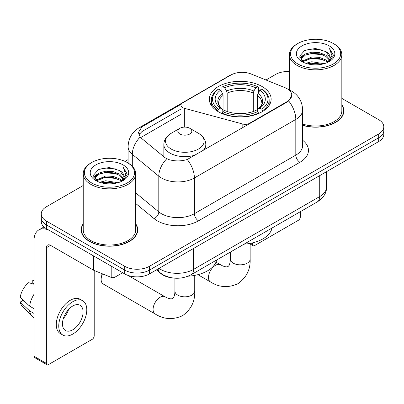 <?xml version="1.0" encoding="UTF-8"?>
<svg xmlns="http://www.w3.org/2000/svg" width="404" height="404" viewBox="0 0 404 404"><rect width="100%" height="100%" fill="white"/><g stroke="black" fill="none" stroke-linecap="round" stroke-linejoin="round"><path stroke-width="0.61" d="M249.404 123.841L249.404 123.372A5.833 3.368 180 0 1 242.819 124.043L184.335 108.297A5.833 3.368 180 0 1 182.679 107.626A5.833 3.368 180 0 1 180.972 105.247A5.833 3.368 180 0 1 182.679 102.863L230.942 75.003A15.741 9.09 0 0 1 251.101 73.983L285.052 87.703A15.741 9.09 0 0 1 287.153 88.723A15.741 9.09 0 0 1 291.764 95.152L288.678 100.939L287.153 102.045L187.259 159.494C181.017 161.373 174.781 161.373 168.539 159.494L165.004 157.701L141.233 138.102L140.178 137.032L138.39 132.492L141.981 126.851L181.3 104.131M262.085 86.532A30.901 17.842 0 0 0 228.412 82.668A30.901 17.842 0 0 0 209.333 99.152A30.901 17.842 0 0 0 218.387 111.767A30.901 17.842 0 0 0 252.061 115.63A30.901 17.842 0 0 0 271.14 99.152A30.901 17.842 0 0 0 262.085 86.532M249.404 123.372L287.153 101.576A15.741 9.09 0 0 0 291.764 95.152M172.17 277.876A17.493 10.1 180 0 1 161.105 273.745L156.424 269.882M83.224 223.781A28.28 16.327 0 0 0 81.184 229.871A28.28 16.327 0 0 0 89.466 241.415A28.28 16.327 0 0 0 120.286 244.955A28.28 16.327 0 0 0 137.739 229.871A28.28 16.327 0 0 0 135.699 223.781M81.477 231.341A28.28 16.327 0 0 0 81.381 231.775M83.224 185.517L46.384 206.782A17.493 10.1 0 0 0 41.264 213.923L41.264 221.543A17.493 10.1 0 0 0 46.384 228.684L124.715 273.907L124.715 270.099A17.493 10.1 0 0 0 149.455 270.099L378.679 137.759A17.493 10.1 0 0 0 383.8 130.618A17.493 10.1 0 0 1 378.679 137.759L149.455 270.099A17.493 10.1 0 0 1 124.715 270.099L46.384 224.877L124.715 270.099L124.715 266.292A17.493 10.1 0 0 0 149.455 266.292L378.679 133.951A17.493 10.1 0 0 0 383.8 126.811A17.493 10.1 0 0 0 378.679 119.67L341.834 98.399M41.264 217.736A17.493 10.1 0 0 0 46.384 224.877A17.493 10.1 0 0 1 41.264 217.736M138.87 134.84L141.981 131.542L180.972 109.029M302.641 125.371A28.28 16.327 0 0 0 343.875 110.863A28.28 16.327 0 0 0 341.834 104.772M289.36 71.518A17.493 10.1 0 0 0 275.609 74.442L265.989 79.997M128.093 159.61L125.008 161.393M41.264 213.923A17.493 10.1 0 0 0 46.384 221.064L124.715 266.292M137.547 231.775A28.28 16.327 0 0 0 137.451 231.341M343.683 112.767A28.28 16.327 0 0 0 343.587 112.332M124.715 273.907A17.493 10.1 0 0 0 149.455 273.907L378.679 141.567A17.493 10.1 0 0 0 383.8 134.426L383.8 126.811M250.621 243.294L252.52 244.395A2.914 1.682 120 0 0 253.126 245.728A2.914 1.682 120 0 0 254.581 245.587L298.283 220.352A2.914 1.682 120 0 0 300.344 216.781L300.344 211.681M252.52 244.395L252.52 242.88M297.869 63.968A25.073 14.473 0 0 0 333.325 63.968A25.073 14.473 0 0 0 333.325 43.501L334.153 43.975A26.235 15.15 0 0 1 341.834 54.686A26.235 15.15 0 0 1 325.639 68.68A26.235 15.15 0 0 1 297.046 65.397A26.235 15.15 0 0 1 289.36 54.686A26.235 15.15 0 0 1 297.046 43.975L297.869 43.501A25.073 14.473 0 0 0 297.869 63.968M302.641 124.033A26.235 15.15 0 0 0 341.834 110.863L341.834 54.686M302.641 125.184A27.987 16.16 0 0 0 343.587 110.863A27.987 16.16 0 0 0 341.834 105.237M305.777 63.287L311.827 61.736L324.094 63.701M307.51 63.812L311.827 62.928L322.301 64.145M302.01 61.347L311.827 56.974L319.372 57.373L325.907 59.949L328.169 61.827M302.606 61.837L311.827 58.166L319.372 58.56L325.907 61.135L327.543 62.388M301.197 60.529L301.025 59.358L301.52 57.373L305.293 53.995L311.827 52.217L319.372 52.611L325.907 55.186L329.76 59.56M301.066 59.954L301.52 58.56L305.293 55.186L311.827 53.404L319.372 53.803L325.907 56.378L329.482 60.125M327.397 62.509A14.574 8.413 0 0 0 330.174 57.565A14.574 8.413 0 0 0 325.907 51.616L330.169 57.853M329.204 45.879A19.241 11.11 0 0 0 302.035 45.854A19.241 11.11 0 0 0 301.909 61.539A19.241 11.11 0 0 0 301.995 61.59A19.241 11.11 0 0 0 329.29 61.539A19.241 11.11 0 0 0 329.204 45.879M325.907 51.616L315.433 48.49L304.672 50.47L299.682 56.105L302.99 62.12M328.588 61.928L333.234 56.03L333.33 54.974L329.548 48.652L331.931 55.737L327.548 62.443M334.153 43.975L333.325 43.501A25.073 14.473 0 0 0 297.869 43.501M329.548 48.652L333.325 55.212M304.419 50.596L311.009 48.965L322.816 50.025M299.869 58.252L302.02 56.565M306.757 54.55L311.009 53.727L322.397 54.661M306.757 59.312L311.009 58.489L322.397 59.423M307.631 63.847L311.009 63.251L322.286 64.15M299.748 57.787L303.278 55.277M301.626 60.989L303.278 60.034M217.832 111.433L217.832 110.656L218.66 109.226A27.755 16.024 0 0 1 218.66 89.072L220.569 90.173A25.073 14.473 0 0 0 220.569 108.126L222.453 109.196L223.059 111.443M223.059 110.529L223.059 95.455L222.453 93.42L220.569 90.173M221.953 92.561L221.953 87.163L222.781 86.693A27.755 16.024 0 0 1 257.691 86.693L255.782 87.794A25.073 14.473 0 0 0 224.69 87.794L226.573 91.041L227.184 93.077L227.184 111.509M253.288 111.509L253.288 93.077L253.899 91.041L255.782 87.794M244.092 244.157A32.068 18.513 0 0 0 272.069 228.002M221.953 113.039A28.921 16.695 0 0 0 258.52 113.039L257.691 111.605A27.755 16.024 0 0 1 222.781 111.605L221.953 113.534M258.52 113.534L258.52 113.039M218.66 89.072L217.832 89.547A28.921 16.695 0 0 0 211.317 100.101A28.921 16.695 0 0 0 217.832 110.656M257.691 86.693L258.52 87.163L258.52 92.561M222.781 111.605L224.69 110.504A25.073 14.473 0 0 0 255.782 110.504L257.691 111.605M220.569 108.126L218.66 109.226M224.69 87.794L222.781 86.693M222.453 93.42A22.427 12.948 0 0 0 222.453 109.196L222.559 109.267C219.372 106.186 218.074 104.096 218.665 102.99A21.574 12.453 0 0 1 223.059 95.455M262.64 110.656A28.921 16.695 0 0 0 269.155 100.101A28.921 16.695 0 0 0 262.64 89.547L261.812 89.072A27.755 16.024 0 0 1 261.812 109.226L262.64 110.656L262.64 111.433M261.812 109.226L259.903 108.126A25.073 14.473 0 0 0 259.903 90.173L261.812 89.072M259.903 90.173L258.02 93.42L257.414 95.455L257.414 110.529L258.02 109.196L259.903 108.126M257.414 95.455A21.574 12.453 0 0 1 261.807 102.99C262.393 104.101 261.095 106.191 257.914 109.267L258.02 109.196A22.427 12.948 0 0 0 258.02 93.42M257.414 111.443L257.414 110.529M102.495 273.851A9.913 5.722 120 0 0 101.136 279.432L101.136 274.669A4.08 2.358 -60 0 1 101.323 273.382M101.136 279.432A9.913 5.722 120 0 0 103.187 283.967L155.136 313.959A9.913 5.722 -60 0 1 153.616 306.015A9.913 5.722 -60 0 1 160.09 297.283A9.913 5.722 -60 0 1 165.044 296.794L167.236 297.889C169.347 298.682 170.796 298.99 171.584 298.819L172.624 298.526L173.397 297.768C173.942 297.172 174.402 295.763 174.77 293.536L174.917 291.092A9.913 5.722 180 0 0 177.816 295.142A9.913 5.722 180 0 0 191.834 295.142A9.913 5.722 180 0 0 194.738 291.092C195.162 301.354 191.092 309.55 182.537 315.691C172.947 320.034 163.812 319.453 155.136 313.959M202.924 150.672A20.988 12.12 0 0 0 205.818 144.536C205.661 139.865 203.207 136.118 198.46 133.3L189.774 128.285A6.994 4.04 0 0 0 179.881 128.285A6.994 4.04 0 0 0 179.881 133.997A6.994 4.04 0 0 0 189.774 133.997A6.994 4.04 0 0 0 189.774 128.285L198.46 133.3A19.281 11.13 0 0 1 198.46 149.041A19.281 11.13 0 0 1 171.19 149.041A19.281 11.13 0 0 1 171.19 133.3C166.443 136.118 163.994 139.865 163.837 144.536A20.988 12.12 0 0 0 169.983 153.106A20.988 12.12 0 0 0 195.455 154.984M188.148 276.185A32.068 18.513 0 0 0 216.66 259.994M114.923 268.251L114.923 277.179L122.654 272.715M93.617 255.949L50.51 231.063A23.321 13.463 -120 0 0 38.85 229.906A23.321 13.463 -120 0 0 34.017 240.582L34.017 356.262L46.384 363.403L46.384 247.723A5.833 3.368 60 0 1 47.591 245.056A5.833 3.368 60 0 1 50.51 245.344L93.617 270.231L93.617 255.949A2.914 1.682 0 0 0 94.006 256.141M46.384 363.403A2.914 1.682 120 0 0 46.99 364.741L34.623 357.601A2.914 1.682 -60 0 1 34.017 356.262M46.99 364.741A2.914 1.682 120 0 0 48.445 364.595L92.147 339.365A2.914 1.682 120 0 0 94.208 335.795L94.208 270.503M114.923 277.179A2.914 1.682 180 0 1 111.191 277.371L94.006 270.422A2.914 1.682 180 0 1 93.617 270.231M72.77 329.795A14.574 8.413 120 0 0 82.295 316.953A14.574 8.413 120 0 0 80.058 305.272A14.574 8.413 120 0 0 72.77 305.995A14.574 8.413 120 0 0 63.246 318.837A14.574 8.413 120 0 0 65.483 330.517A14.574 8.413 120 0 0 72.77 329.795M63.352 318.498A14.574 8.413 120 0 0 68.584 309.439M34.017 280.654L32.78 280.28L32.78 283.209L34.017 283.921M82.684 300.728L80.209 299.298A19.821 11.443 120 0 0 70.296 300.283A19.821 11.443 120 0 0 57.348 317.751A19.821 11.443 120 0 0 60.388 333.633L62.857 335.062A19.821 11.443 120 0 0 72.77 334.083A19.821 11.443 120 0 0 85.719 316.61A19.821 11.443 120 0 0 82.684 300.728A19.821 11.443 120 0 0 72.77 301.707A19.821 11.443 120 0 0 59.822 319.18A19.821 11.443 120 0 0 62.857 335.062M34.017 294.284A19.241 11.11 120 0 0 29.638 306.141L20.2 297.309A15.16 8.752 120 0 1 28.659 282.659L34.017 284.285M34.017 308.671L29.638 306.141M25.306 302.091L22.735 300.606L20.2 302.071L29.638 310.903L34.017 313.428M29.638 310.903A19.241 11.11 120 0 0 32.012 316.276A19.241 11.11 120 0 0 33.466 317.418L34.017 317.736M34.017 279.937A15.16 8.752 120 0 0 32.78 280.28M20.2 302.071A15.16 8.752 120 0 0 21.993 305.843L32.012 316.276M91.733 182.982A25.073 14.473 0 0 0 127.189 182.982A25.073 14.473 0 0 0 127.189 162.509L128.018 162.989A26.235 15.15 0 0 1 135.699 173.7A26.235 15.15 0 0 1 119.503 187.693A26.235 15.15 0 0 1 90.91 184.411A26.235 15.15 0 0 1 83.224 173.7A26.235 15.15 0 0 1 90.91 162.989L91.733 162.509A25.073 14.473 0 0 0 91.733 182.982M83.224 173.7L83.224 229.871A26.235 15.15 0 0 0 90.91 240.582A26.235 15.15 0 0 0 119.503 243.87A26.235 15.15 0 0 0 135.699 229.871L135.699 173.7M83.224 224.25A27.987 16.16 0 0 0 81.477 229.871A27.987 16.16 0 0 0 89.673 241.299A27.987 16.16 0 0 0 120.175 244.799A27.987 16.16 0 0 0 137.451 229.871A27.987 16.16 0 0 0 135.699 224.25M99.642 182.3L105.691 180.75L117.958 182.714M101.374 182.825L105.691 181.936L116.165 183.158M95.884 180.336L105.691 175.987L113.236 176.381L119.771 178.957L122.033 180.835M96.47 180.851L105.691 177.179L113.236 177.573L119.771 180.149L121.407 181.401M95.061 179.543L94.889 178.371L95.384 176.381L99.157 173.008L105.691 171.225L113.236 171.624L119.771 174.2L123.624 178.573M94.93 178.967L95.384 177.573L99.157 174.2L105.691 172.417L113.236 172.811L119.771 175.387L123.346 179.139M121.261 181.522A14.574 8.413 0 0 0 124.038 176.578A14.574 8.413 0 0 0 119.771 170.629L124.033 176.866M123.069 164.893A19.241 11.11 0 0 0 95.9 164.867A19.241 11.11 0 0 0 95.773 180.553A19.241 11.11 0 0 0 95.859 180.603A19.241 11.11 0 0 0 123.149 180.553A19.241 11.11 0 0 0 123.069 164.893M119.771 170.629L109.297 167.503L98.536 169.483L93.546 175.119L96.854 181.128M122.452 180.942L127.098 175.043L127.194 173.988L123.412 167.665L125.796 174.745L121.412 181.452M128.018 162.989L127.189 162.509A25.073 14.473 0 0 0 91.733 162.509M123.412 167.665L127.189 174.225M98.283 169.604L104.873 167.978L116.68 169.039M93.733 177.265L95.884 175.578M100.621 173.563L104.873 172.74L116.261 173.675M100.621 178.326L104.873 177.502L116.261 178.437M101.495 182.855L104.873 182.26L116.15 183.163M93.612 176.8L97.142 174.286M95.49 179.997L97.142 179.048M287.153 101.576L287.153 102.045M242.819 127.644L242.819 124.043M184.335 127.108L184.335 108.297M302.641 140.274A29.154 16.832 180 0 1 299.935 162.272L198.516 220.826A5.833 3.368 60 0 1 194.39 213.686L295.809 155.131A23.321 13.463 0 0 0 302.641 145.612L302.641 109.908A23.321 13.463 180 0 1 295.809 119.427A20.407 11.782 -120 0 0 288.678 100.939M198.516 220.826A29.154 16.832 180 0 1 157.287 220.826A29.154 16.832 180 0 1 154.02 218.579L135.699 203.475M166.746 158.782A20.407 13.65 129.5 0 0 158.797 176.184L158.797 211.888A23.321 13.463 0 0 0 161.408 213.686A23.321 13.463 0 0 0 194.39 213.686L194.39 177.982A23.321 13.463 180 0 1 161.408 177.982A23.321 13.463 180 0 1 158.797 176.184L132.31 154.343A23.321 13.463 180 0 1 128.093 146.622L128.093 163.029M302.641 109.908C302.248 101.52 298.561 95.233 291.582 91.046L288.638 89.612A20.407 9.555 112 0 0 288.365 89.511M187.259 159.494A20.407 11.782 60 0 1 194.39 177.982L295.809 119.427L295.809 155.131A5.833 3.368 60 0 0 299.935 162.272M141.981 126.851A20.407 11.782 -120 0 0 139.148 127.76C132.174 131.946 128.487 138.239 128.093 146.622M139.148 127.76L229.23 75.755A20.407 11.782 60 0 1 230.775 75.099M140.178 137.032A20.407 13.65 129.5 0 0 132.31 154.343L132.31 166.251M140.673 137.587L180.972 114.327M139.587 133.623A15.741 9.09 -120 0 0 138.91 134.946M149.455 266.292L149.455 273.907M378.679 133.951L378.679 141.567M46.384 221.064L46.384 228.684M135.699 192.844L158.797 211.888A5.833 3.899 -50.5 0 1 154.02 218.579M143.001 126.24L143.001 130.952M159.019 268.387A23.321 13.463 0 0 0 160.585 269.387A23.321 13.463 0 0 0 193.567 269.387L319.721 196.551A23.321 13.463 0 0 0 326.553 187.027C326.725 192.814 323.639 197.768 317.307 201.889L191.153 274.725A11.66 6.732 60 0 0 193.567 269.387L193.567 248.44M319.721 175.604L319.721 196.551A11.66 6.732 60 0 1 317.307 201.889M158.075 268.933A11.66 7.797 129.5 0 0 160.105 272.72L156.565 269.801M250.147 243.385L250.147 259.105A9.913 5.722 180 0 1 247.243 263.15A9.913 5.722 180 0 1 233.229 263.15A9.913 5.722 180 0 1 230.325 259.105L230.179 261.55C229.81 263.772 229.351 265.181 228.81 265.776L228.033 266.534L226.992 266.827C226.205 266.999 224.755 266.69 222.644 265.898L215.958 262.206M250.147 259.105C250.571 269.362 246.506 277.558 237.946 283.699C228.356 288.042 219.221 287.466 210.545 281.967A9.913 5.722 -60 0 1 209.025 274.028A9.913 5.722 -60 0 1 215.499 265.292A9.913 5.722 -60 0 1 220.458 264.802M253.288 93.077A21.574 12.453 0 0 0 227.184 93.077M253.899 91.041A22.427 12.948 0 0 0 226.573 91.041M46.384 247.723L50.51 245.344M94.006 256.176L94.006 270.422M111.191 277.371L111.191 266.1M180.972 127.77L180.972 105.247M229.23 75.755L232.967 74.013M288.638 89.612L288.33 89.486M191.153 274.725C181.77 279.437 172.382 279.437 162.999 274.725L160.105 272.72M326.553 187.027L326.553 171.66M253.126 245.728L250.147 244.011M343.587 113.201L343.587 110.863M301.025 60.327L301.025 59.358M289.36 89.915L289.36 54.686M210.545 281.967L197.909 274.675M211.317 105.434L211.317 100.101M269.155 105.434L269.155 100.101M230.325 252.106L230.325 259.105M194.738 275.376L194.738 291.092M205.818 149.005L205.818 144.536M163.837 156.742L163.837 144.536M179.881 128.285L171.19 133.3M165.044 296.794L127.967 275.382M174.917 278.184L174.917 291.092M38.85 229.906L43.975 226.947M137.451 232.209L137.451 229.871M94.889 179.341L94.889 178.371M81.477 232.209L81.477 229.871"/></g></svg>
